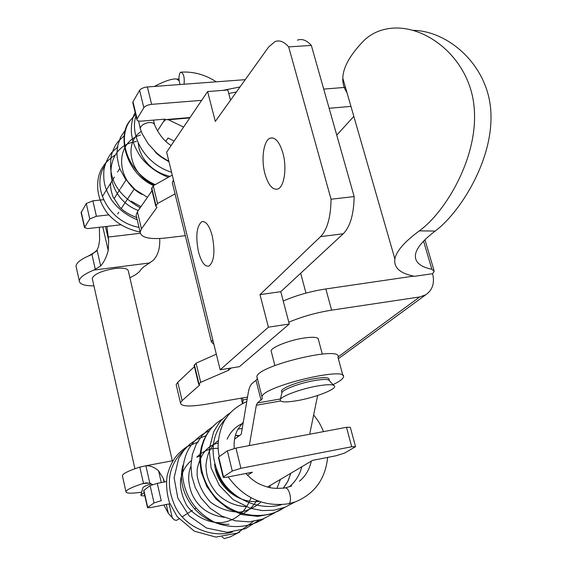 <?xml version="1.0" encoding="UTF-8"?>
<svg xmlns="http://www.w3.org/2000/svg" width="567" height="567" viewBox="0 0 567 567"><rect width="100%" height="100%" fill="white"/><g stroke="black" fill="none" stroke-linecap="round" stroke-linejoin="round"><path stroke-width="0.85" d="M288.794 322.198C302.098 316.613 316.372 312.594 331.61 310.156L419.686 296.959L425.718 294.805C432.182 290.368 434.584 283.784 432.919 275.045L432.522 273.719L414.512 276.292C400.182 273.528 393.64 267.737 394.873 258.921C396.276 251.238 404.42 241.889 419.325 230.868C444.967 212.575 478.172 158.044 474.253 108.871C470.872 59.145 426.412 24.14 390.493 28.35C379.521 29.682 370.485 33.942 363.383 41.136C350.03 54.999 343.17 67.317 342.794 78.09C342.617 83.533 344.006 88.367 346.969 92.584M413.13 30.327C449.744 31.008 490.49 67.473 490.979 115.47C491.979 162.857 458.901 213.575 435.18 231.067L419.325 230.868M432.522 273.719L434.287 271.366L431.863 269.254C419.863 266.766 414.413 261.777 415.519 254.278C416.702 247.864 423.258 240.125 435.18 231.067M247.531 397.084L205.963 404.264C189.413 406.922 180.916 406.468 180.476 402.903L182.113 400.614L199.818 384.865L198.663 384.284L200.69 382.307L228.643 370.223L231.201 368.004M176.486 386.014L176.167 384.674L177.769 382.271L194.417 366.658M283.231 300.999C296.442 295.301 310.645 291.289 325.848 288.95L413.619 276.108M228.21 368.486L228.643 370.223M194.141 365.509L196.076 363.192L216.318 354.191M196.076 363.192L200.69 382.307M136.59 217.182L136.101 215.134L137.398 211.76L152.027 190.696M185.317 235.652L165.826 237.998C149.61 239.635 141.041 237.679 140.12 232.13L141.445 228.848L137.398 211.76M175.061 193.893L157.527 203.51L155.769 206.232L157.009 207.295L141.445 228.848M151.602 188.946L153.246 185.749L157.527 203.51M172.262 175.097L153.246 185.749M323.707 89.09L345.459 87.361M242.704 403.491L242.967 400.026L247.198 399.019M271.38 351.887L271.111 350.853C271.302 347.309 289.283 340.207 303.721 338.06C313.53 336.67 318.427 337.181 318.42 339.598M242.485 403.548L241.145 398.183M242.967 400.026L242.456 397.956M353.822 116.391L336.748 135.137M350.952 106.412L329.143 108.276M164.55 481.943L163.176 478.179L158.625 470.901C154.578 467.236 150.333 465.535 145.889 465.791L139.829 467.102L143.508 483.417L149.823 483.141L152.495 484.594M93.924 285.839C84.483 285.917 79.607 284.265 79.281 280.878L76.021 266.15C76.403 262.641 81.216 258.977 90.465 255.143L91.96 254.512L97.056 250.118L98.587 246.326L99.608 240.21L99.388 227.268M76.021 266.15L76.318 267.475M122.529 476.273L122.373 475.564C123.131 473.558 128.418 470.901 138.228 467.591L139.829 467.102M147.448 482.808L141.892 483.878C132.033 487.145 126.71 489.718 125.924 491.61C125.938 493.488 131.183 493.673 141.665 492.17M141.892 483.878L143.508 483.417M166.301 504.474L168.321 513.291L163.835 504.97M178.981 518.911L176.535 520.336L174.36 519.953L168.321 513.291M79.281 280.878C79.692 277.476 84.533 273.875 93.817 270.076L100.65 265.994C104.073 262.018 106.596 256.858 108.212 250.529L108.68 240.536L106.915 226.403M159.717 238.53C160.192 248.034 158.016 255.313 153.189 260.366L143.529 267L140.822 269.594C139.546 272.224 135.896 274.917 129.878 277.688M183.609 127.051L168.406 119.757L165.805 119.573L163.296 121.848L157.435 130.991L165.04 119.134L141.41 121.132C138.575 121.295 137.058 120.785 136.881 119.602L137.101 118.886L132.969 101.755L139.602 90.316C140.999 88.523 143.586 87.403 147.37 86.949L245.235 79.663M132.862 102.946L132.969 101.755M92.421 279.12L92.251 278.369C94.2 274.059 101.734 270.771 114.86 268.503C123.372 267.603 127.859 268.439 128.326 271.012L172.347 460.787M137.101 118.886L143.834 107.687C145.237 105.923 147.838 104.81 151.637 104.342L201.661 100.352M218.43 457.541L218.72 456.995L223.518 476.854L232.286 471.035L240.911 468.307L351.717 446.753L355.537 446.668L344.509 453.125L336.132 455.74L312.644 460.347L267.546 487.032M355.488 446.491L350.321 427.312L346.494 427.305L235.95 448.093L227.367 450.857L218.72 456.995M247.481 475.309L252.379 472.191L227.622 477.053C224.652 477.605 223.171 477.655 223.171 477.187L223.518 476.854M182.163 516.884L192.454 510.335M194.495 509.038L195.821 508.188M114.095 198.563L120.02 189.335L114.095 198.563M120.587 188.442L126.044 179.93L120.587 188.442M102.641 196.097L110.87 182.836M110.891 182.794L114.385 177.159M117.532 172.092L119.807 168.42M144.833 495.806C141.885 495.955 140.581 495.636 140.921 494.849L142.919 487.648C143.579 486.67 146.378 485.395 151.325 483.821M140.921 494.849L144.153 492.78M88.58 255.93L96.312 251.273M281.515 504.68C260.345 511.101 233.009 499.775 221.13 479.313C208.791 455.336 210.669 434.669 226.765 417.319M284.251 507.543C262.386 523.001 226.75 514.864 210.917 491.383C193.907 466.861 198.691 434.542 219.968 420.664L222.462 419.119M290.836 473.254L288.008 481.057L283.422 488.237M259.204 501.391C237.46 503.928 216.325 485.756 214.602 464.111M239.366 435.64L235.411 435.307L238.735 436.101M228.962 524.305C199.052 525.602 174.87 492.057 183.042 465.117M232.569 532.009C212.292 538.366 186.345 527.579 175.89 508.103C164.997 485.012 167.797 465.557 184.282 449.744M222.087 536.977L224.305 538.593L230.365 536.814L239.82 531.931M179.179 80.868L176.734 79.033C172.283 78.48 164.855 80.939 154.444 86.418M171.567 172.255C145.669 164.402 129.198 136.505 135.974 115.866M155.216 184.644C128.057 172.772 116.107 138.398 130.573 120.055L135.626 114.399M154.607 184.984C130.318 175.572 122.876 143.267 141.211 131.431M141.835 194.396C115.611 180.434 114.626 142.6 140.481 135.074M138.27 210.506C102.613 197.075 101.762 146.158 136.519 141.459M138.986 227.346C108.304 222.016 90.642 186.21 104.895 165.656M180.086 84.511C178.669 79.997 178.64 76.127 180.008 72.923L180.901 72.129C183.651 73.32 184.7 77.346 184.055 84.214M230.521 100.196L227.842 89.99L207.607 91.556L166.627 152.183L173.438 179.874L172.304 182.687L172.744 184.466M297.384 40.144C302.041 38.485 306.69 40.243 311.34 45.417L288.674 46.891C284.124 41.674 279.588 39.896 275.059 41.561L268.645 46.983L215.311 121.423L207.607 91.556M288.674 46.891L331.05 199.223L354.155 196.579C353.794 214.404 350.158 226.8 343.241 233.767L280.785 291.686L289.269 324.005L239.472 366.651L220.159 369.804L212.788 339.846L211.42 341.951L213.901 344.382M311.34 45.417L354.155 196.579M220.159 369.804L268.404 327.18L260.005 294.627L320.575 236.623L343.241 233.767M331.05 199.223C330.774 217.168 327.287 229.635 320.575 236.623M212.207 235.78C215.269 251.585 214.177 261.692 208.947 266.114C204.815 266.937 201.328 262.181 198.485 251.854C195.466 236.241 196.572 226.19 201.809 221.69C205.842 220.811 209.315 225.503 212.207 235.78M282.89 152.998C287.122 167.782 284.294 186.982 277.787 189.017C272.585 190.207 268.319 185.189 264.995 173.956C260.905 159.398 263.563 140.347 270.183 138.164C275.257 136.909 279.488 141.856 282.89 152.998M268.404 327.18L289.269 324.005M260.005 294.627L280.785 291.686M236.396 92.003L228.756 93.484M195.771 109.062L191.568 115.278M120.53 224.837L87.644 228.614L84.511 227.573L89.749 218.947L96.404 216.268L108.751 214.886M81.152 212.632L86.262 203.532L92.889 200.831L103.534 199.697M117.66 213.894L118.794 212.186M121.189 208.578L127.915 198.45M127.958 198.379L134.251 188.903M165.84 141.303L168.045 137.987L174.119 141.091M222.852 90.38L240.018 86.942M169.894 503.751L150.567 507.642L147.498 507.663L154.047 502.936L161.226 500.682L157.279 483.353L166.379 481.589M157.279 483.353L150.127 485.636L143.869 490.377L147.711 507.437M280.488 401.004L256.334 405.249L249.31 445.577M309.681 434.23L317.633 395.497M256.334 405.249L257.375 402.995L262.308 398.743L261.982 396.765C262.564 386.453 348.974 365.743 343.361 377.197C342.681 379.21 339.229 381.69 333.006 384.617M234.547 439.127L241.244 434.287L248.332 392.321C249.104 387.878 250.458 384.851 252.393 383.228L256.036 380.301L261.061 400.196M143.692 490.731L143.869 490.377M257.255 378.77L256.036 380.301M257.135 378.069L256.886 376.651C257.283 365.63 343.361 345.133 337.967 357.267L342.936 375.616M297.207 400.656C285.265 402.62 279.609 402.251 280.24 399.572C281.601 395.972 301.913 388.551 317.974 385.886C328.676 384.157 334.254 384.341 334.714 386.432C335.175 389.862 314.054 397.807 297.207 400.656M329.335 380.379L329.101 379.514C329.193 377.381 324.31 377.098 314.465 378.643C299.957 381.01 281.742 387.856 281.438 390.982L281.671 391.889M281.863 393.108L282.019 392.484C283.238 389.26 300.935 382.76 314.94 380.464C324.289 378.969 329.179 379.16 329.618 381.024L333.58 385.227M431.863 269.254L423.57 241.145M177.769 382.271L182.113 400.614M325.848 288.95L331.61 310.156M194.375 364.794L198.967 383.852M156.017 205.615L151.75 187.911M338.017 356.997L419.686 296.959M145.889 465.791L149.823 483.141M158.625 470.901L161.29 482.574M163.176 478.179L164.061 482.035M169.079 503.914L172.347 518.167M149.964 262.925L93.817 270.076M140.247 233.278L108.29 237.056M108.68 240.536L105.476 226.566M108.212 250.529L102.804 226.878M151.637 104.342L147.37 86.949M143.834 107.687L139.602 90.316M95.327 269.474L91.96 254.512M235.95 448.093L240.911 468.307M346.494 427.305L351.717 446.753M227.367 450.857L232.286 471.035M100.65 265.994L97.056 250.118M288.532 503.787L288.894 503.716M289.028 503.652C290.58 502.164 290.864 499.024 289.893 494.233C288.575 489.881 287.022 487.783 285.236 487.925M140.432 129.233L140.205 128.518C140.651 125.824 143.238 123.868 147.98 122.656C151.857 122.196 154.089 122.982 154.663 125.009C158.93 134.563 164.423 141.396 171.135 145.506M173.438 179.874L212.788 339.846M96.404 216.268L92.889 200.831M89.749 218.947L86.262 203.532M84.66 227.133L81.237 211.909M189.768 117.943L168.406 119.757M150.127 485.636L154.047 502.936M280.396 398.962L257.375 402.995M394.873 258.921L342.794 78.09M176.167 384.674L180.476 402.903M194.077 365.247L198.663 384.284M140.12 232.13L136.101 215.134M155.769 206.232L151.509 188.549M425.718 294.805L338.364 358.734M433.939 270.19L424.945 239.749M122.373 475.564L125.924 491.61M146.073 482.907L143.727 483.36M173.013 460.659L145.641 465.812M136.881 119.602L132.749 102.485M218.387 457.356L223.171 477.187M134.911 468.732L92.251 278.369M327.627 457.406C325.437 478.874 314.763 493.666 295.62 501.774L288.908 503.709C264.194 507.267 243.938 498.35 228.161 476.946M294.975 502.008L284.953 507.274L273.953 510.194L262.443 510.583L250.529 508.344L233.087 499.598L219.401 485.501L211.13 467.981L209.166 449.262L213.716 431.707L218.99 423.11L221.562 420.069L227.431 414.761L230.691 412.549M285.272 507.146L272.592 513.659L257.801 516.367L242.626 514.687L228.331 508.797L216.084 499.151L206.842 486.557L201.278 472.162L199.79 460.617L200.144 453.501L201.483 446.619L203.773 440.112L206.92 434.102L210.874 428.709L215.545 424.031M199.91 455.918L196.777 457.193M191.554 460.418C186.267 464.82 182.765 470.525 181.057 477.542C180.072 481.17 179.3 491.603 186.912 505.714C195.608 517.586 210.832 523.702 222.413 522.512C236 520.286 245.518 512.036 250.983 497.776M218.288 448.362C210.031 448.058 202.858 451.02 196.763 457.229M191.114 465.982C189.35 469.689 186.302 479.484 191.965 494.041C198.117 507.451 208.975 515.226 224.532 517.366M240.996 514.56C247.694 511.526 252.939 506.827 256.745 500.463M218.245 443.047C207.543 445.414 200.527 454.039 197.21 468.93L197.096 475.153C198.634 485.061 203.177 494.126 210.718 502.334C219.656 508.833 229.437 512.093 240.039 512.114C247.977 510.64 254.966 507.267 261.004 502.001M269.736 487.563L270.367 485.366M218.408 440.502C213.851 444.202 207.919 448.065 205.899 465.379C206.572 474.551 206.771 480.462 216.835 493.517C225.042 501.547 234.667 505.92 245.717 506.629M276.824 488.492L280.459 479.391M242.222 428.503L237.942 429.141M219.386 456.527C215.396 442.621 221.711 423.322 226.219 418.113C230.571 411.394 237.417 405.901 246.758 401.627M243.3 422.117L237.864 429.276C234.901 434.882 233.682 441.275 234.221 448.454M245.766 473.488C255.235 482.999 259.296 483.927 263.208 485.636C267.348 486.748 270.19 489.286 285.201 487.939M216.218 469.2C219.068 479.824 225.205 488.293 234.625 494.608M283.216 488.258L287.845 481.234L290.814 473.268M243.101 423.28C236 426.115 230.677 431.423 227.126 439.184M289.241 486.869C295.556 481.617 299.752 474.912 301.828 466.754M274.591 512.922L262.486 519.181L249.055 521.853L235.206 520.797L221.895 516.147L210.081 508.209L200.888 497.869L195.268 487.606L191.908 476.549L190.93 465.259L192.411 454.28L196.281 444.152L202.242 435.399L207.402 430.424L212.682 426.753M263.96 518.642C249.423 527.593 231.62 528.997 215.191 522.583C193.248 511.044 184.424 494.02 182.496 475.011C182.992 459.504 187.039 451.431 190.037 446.86C194.828 439.73 201.242 434.365 209.294 430.757M259.48 519.868L245.44 528.706L227.119 532.307L206.544 528.033L189.172 515.878L177.804 498.074L174.097 477.712L178.761 458.342L183.751 450.411L190.037 443.982L197.458 439.035L205.949 435.739M253.64 521.186L237.403 533.086L215.885 537.084L194.361 531.187L177.117 516.601L169.455 502.589C166.811 493.807 166.011 485.005 167.052 476.188C171.546 459.277 177.471 453.621 186.713 446.846L198.478 441.813M285.562 487.861L291.7 485.933M299.461 481.227C305.563 476.117 309.504 469.426 311.276 461.162M313.636 414.959C317.747 420.409 319.54 422.295 323.516 431.629M168.881 161.354L161.623 156.903L156.69 152.998L148.306 143.997L142.232 133.862L140.205 128.518L138.653 121.012M177.4 79.011L179.009 79.011M168.371 177.273C157.555 173.112 148.582 166.677 141.438 157.973C137.221 151.772 134.28 145.818 132.607 140.113L131.431 133.486C130.942 125.165 132.189 118.163 135.159 112.479M153.544 185.579C125.342 172.999 116.561 134.712 130.573 120.055M110.877 182.914C110.126 185.848 110.834 190.491 113.003 196.848L119.587 206.948C123.287 211.066 128.985 214.609 136.682 217.579M131.225 201.172L140.963 206.636M153.522 120.105L154.437 124.293M138.27 143.068C139.113 147.824 138.015 147.314 142.218 156.187C148.157 166.5 157.385 173.24 169.909 176.408M154.841 151.311C156.329 153.777 161.042 157.257 168.98 161.751M147.427 197.316L135.081 189.562L125.413 179.03L120.346 169.795L118.85 165.592L117.149 157.066L116.958 152.799L117.688 145.733L120.587 137.115L126.051 128.964M140.169 207.77C111.862 191.689 108.41 172.751 111.493 154.798C115.555 142.813 117.886 141.715 124.322 135.69M137.193 219.748C126.654 215.481 118.134 208.918 111.621 200.059C103.74 186.6 103.612 180.788 103.789 171.702C104.222 163.92 109.814 154.316 112.252 151.977L118.014 146.725M140.106 232.073C126.59 229.181 115.647 222.859 107.269 213.1C98.906 201.59 96 189.513 98.545 176.869C100.749 167.889 106.334 160.603 115.314 155.004M180.859 72.144C193.333 71.378 205.141 74.603 216.282 81.818M172.304 182.687L211.42 341.951M272.734 137.93L270.183 138.164M203.418 221.499L201.809 221.69M190.051 117.518L167.442 119.439M84.511 227.573L81.088 212.356M256.886 376.651L261.982 396.765M143.664 490.611L147.498 507.663M281.438 390.982L281.898 392.782M282.019 392.484L280.24 399.572M274.889 365.538L271.111 350.853M322.283 354.028L318.137 338.534M305.974 293.104L300.666 273.251"/></g></svg>
